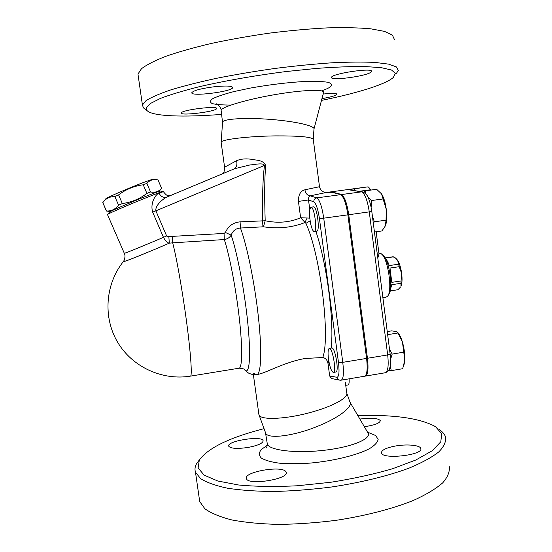 <?xml version="1.0" encoding="UTF-8"?>
<svg xmlns="http://www.w3.org/2000/svg" width="552" height="552" viewBox="0 0 552 552"><rect width="100%" height="100%" fill="white"/><g stroke="black" fill="none" stroke-linecap="round" stroke-linejoin="round"><path stroke-width="0.83" d="M190.557 376.112L238.906 368.232C242.252 368.446 242.694 348.602 239.389 318.98C236.104 289.414 229.577 255.424 224.291 239.547L224.05 233.427L172.493 236.366L172.659 242.845L224.291 239.547C227.389 239.037 229.68 237.574 231.15 235.152C232.854 230.695 235.945 228.321 240.424 228.031L263.449 226.803C278.367 228.97 292.174 227.562 304.876 222.566L307.167 218.005L300.626 217.75L305.898 223.353L310.114 220.876M309.755 218.137L307.167 218.005M325.018 192.303C322.147 191.779 320.305 189.922 319.505 186.714L304.87 189.805C305.732 193.593 307.505 195.608 310.183 195.836L326.301 192.482L324.859 192.275M309.769 209.443L308.506 199.962L298.439 201.411L300.626 217.75C289.8 222.408 277.987 223.415 265.188 220.759L240.092 221.842C233.165 222.546 228.259 226.085 225.382 232.461L224.05 233.427M313.777 201.811C316.11 203.522 318 209.167 319.449 218.744L323.727 218.178C321.975 206.648 319.677 199.879 316.841 197.864C314.792 198.354 313.777 199.672 313.777 201.811L308.506 199.962C308.395 197.719 308.954 196.346 310.183 195.836L316.841 197.864L340.577 194.677C335.637 192.917 331.069 192.158 326.881 192.406M304.87 189.805C300.474 190.964 298.335 194.828 298.439 201.411M169.961 195.774C168.802 195.063 167.746 197.519 163.454 191.703L158.969 193.027C160.729 196.464 163.219 197.857 166.435 197.216L166.752 197.112M158.969 193.027C155.63 194.628 149.951 202.694 152.676 212.168L155.878 210.843C155.05 205.475 162.716 199.175 166.504 197.216L167.014 197.009M152.676 212.168L163.461 237.332C165.455 240.982 167.408 242.921 169.312 243.149L168.85 236.698L166.642 235.987L155.878 210.843L264.518 165.393L265.719 165.565C263.097 159.397 255.217 160.411 250.532 159.169C245.116 158.514 240.472 159.024 236.608 160.708L224.588 167.187M244.363 369.523L245.254 370.433C249.628 374.104 251.029 355.033 247.779 322.913C244.557 290.883 237.181 252.409 231.15 235.152L225.382 232.461M239.175 368.184C245.868 368.619 244.308 370.206 245.247 370.433C249.352 374.111 249.055 373.166 251.291 374.194L256.687 374.546C261.082 374.732 262.165 351.721 258.453 317.531C254.769 283.411 246.889 244.86 240.424 228.031L240.092 221.842M262.931 226.782L262.586 220.752C262.255 195.629 262.897 177.178 264.518 165.393C263.042 162.44 254.5 164.703 249.801 164.986L234.641 168.705L166.945 197.029M263.449 226.803L265.188 220.759C264.394 195.677 264.574 177.282 265.719 165.565M169.312 243.149L172.659 242.845C176.405 256.659 182.588 291.594 186.762 323.244C190.957 354.957 192.31 376.685 190.405 376.133C162.212 380.763 132.252 366.99 117.597 342.185C102.913 317.407 105.273 284.308 123.213 261.758C123.641 262.221 149.93 251.629 169.312 243.149M313.453 206.869L313.557 206.855C316.965 206.055 320.284 231.674 316.717 231.171L314.288 231.509M331.752 348.008L331.849 347.988C335.133 347.077 339.363 372.4 335.857 372.02L333.449 372.427M257.039 374.491C265.043 373.676 284.473 361.891 305.27 358.469L322.768 357.517C325.583 358.069 327.329 360.077 328.012 363.533L329.668 376.009L331.655 378.589M390.161 290.925L397.93 289.731L400.566 286.978M401.056 280.954L401.683 273.585C402.346 279.312 402.097 283.549 400.938 286.309L401.056 280.954L391.81 282.355L389.981 268.058L399.241 266.678L397.626 260.268L395.363 257.936L392.893 256.77M396.005 258.46L397.626 260.268C399.538 263.401 400.89 267.844 401.683 273.585L399.241 266.678M385.213 258.081L393.742 256.825M385.6 258.784C386.897 259.971 388.111 262.241 389.243 265.581L398.489 264.208M390.361 289.952L391.692 284.715L400.918 283.307M253.168 373.166L256.535 374.546M110.276 211.623L106.467 211.002C111.331 211.237 115.368 209.298 118.576 205.178L122.33 203.543C131.486 202.308 139.684 198.927 146.915 193.4L150.537 191.986C155.215 192.827 158.893 191.585 161.564 188.253L161.557 188.315M105.432 199.258L105.715 198.886C108.599 196.257 152.214 178.379 153.525 179.262L153.573 179.269M161.564 188.253L157.996 179.883L156.727 179.683C152.856 179.103 149.571 180.345 146.86 183.388L143.223 184.775C134.115 185.969 125.904 189.343 118.59 194.897L114.844 196.547C110.283 196.519 106.639 198.092 103.907 201.259L102.762 202.701M150.537 191.986L146.86 183.388M146.915 193.4L143.223 184.775M122.33 203.543L118.59 194.897M118.576 205.178L114.844 196.547M106.467 211.002L102.81 202.577M109.289 212.347L109.489 212.078C111.766 210.16 155.402 192.034 159.859 191.151L160.459 191.054M328.461 358.807C327.853 353.942 327.929 350.658 328.681 348.954L329.344 348.395C332.587 347.491 336.81 372.821 333.346 372.441C331.393 371.517 329.765 366.976 328.461 358.807M314.178 231.529C313.032 231.343 311.914 229.032 310.831 224.609C309.003 214.949 309.065 209.146 311.017 207.2C314.378 206.407 317.704 232.033 314.178 231.523L314.178 231.529M390.243 365.928L391.264 370.633L388.829 370.144M389.505 349.14L392.175 354.08L390.581 359.407M391.264 370.633L402.698 368.715L404.775 360.235L404.126 364.313M403.753 352.169L402.484 342.268C404.278 348.664 405.044 354.653 404.775 360.235L403.753 352.169L392.175 354.08M398.082 332.828L398.275 333.104C399.82 335.016 401.228 338.065 402.484 342.268L397.73 332.332L396.419 331.648L391.713 330.848L387.242 331.566M372.441 216.412L374.359 221.807L373.304 223.139M368.136 197.54L371.62 200.514L371.13 207.304M363.996 192.4L365.127 190.847L365.7 193.759M381.805 194.29C383.881 197.74 385.365 202.75 386.276 209.332L381.515 193.855L376.63 189.302L365.127 190.847M374.442 232.012L381.956 230.943L385.296 225.982L386.048 220.165L386.276 209.332C387.035 215.818 386.869 220.959 385.765 224.761M374.359 221.807L386.048 220.165M371.62 200.514L383.336 198.92M387.642 334.657L398.123 332.966M345.738 385.331L348.077 384.937C348.995 384.661 349.326 382.626 349.085 378.838M341.288 380.149L364.458 376.25C367.059 375.229 367.777 369.281 366.59 358.414L347.877 214.838C346.132 203.364 343.696 196.636 340.577 194.677M376.153 231.764L379.003 253.961L377.796 258.06M360.208 191.151L370.751 189.736L370.799 190.088M379.189 253.161L381.101 253.685C387.932 257.404 392.969 291.601 387.394 296.383L385.917 297.217L382.888 297.687M367.101 186.962L348.65 189.674M326.073 192.427L327.674 192.296C331.883 192.048 336.465 192.807 341.426 194.559C344.551 196.526 346.987 203.246 348.74 214.721L367.439 358.269C368.619 369.136 367.901 375.084 365.286 376.112L364.934 376.112M388.097 295.334L388.573 294.623C393.762 290.145 389.098 258.495 382.736 255.01L381.584 254.072M108.261 314.743L108.64 317.393M108.675 317.607L108.233 314.509M123.42 261.482L124.096 260.365C124.09 260.965 125.897 255.962 124.297 253.285L124.283 253.244M233.993 168.974L234.207 168.871C236.608 167.318 237.408 164.6 236.608 160.708M313.253 139.166L313.971 129.265C315.792 126.104 296.334 121.44 271.267 119.46C246.213 117.438 223.691 118.777 222.573 122.02L221.179 142.126C221.828 139.421 248.566 136.206 275.269 135.895C299.86 135.785 312.529 137.006 313.274 139.552L319.505 186.714M221.179 142.126L221.193 142.726M163.426 191.634L163.309 191.427C162.93 190.502 110.49 212.154 107.737 214.383L107.523 214.659M357.841 415.587C393.052 414.524 418.533 418.002 434.3 426.013L435.7 426.882L441.731 433.734L440.786 441.828L432.202 450.763L415.877 459.982L392.424 468.786C373.649 474.237 353.045 478.743 330.634 482.289L297.169 485.788C275.344 486.864 255.824 486.602 238.602 484.994L217.764 480.999L204.178 475.162L198.133 468.02L199.293 460.133C207.911 448.024 229.501 437.536 264.049 428.662M199.651 459.519L196.629 463.57C194.939 466.543 194.559 469.428 195.491 472.222L200.548 478.584C206.627 482.455 215.577 485.656 227.396 488.196C240.769 490.259 256.294 491.349 273.971 491.487C292.532 491.011 311.701 489.52 331.483 487.009C360.918 482.579 388.084 475.907 409.129 468.096C421.914 462.762 431.788 457.373 438.757 451.936C443.967 446.616 446.237 441.634 445.567 437.005C444.657 434.224 442.504 431.705 439.109 429.456M359.869 419.065C371.179 417.595 377.982 418.106 380.28 420.583C380.052 423.122 374.739 425.164 364.341 426.71M248.483 447.375C237.367 449.017 230.784 448.638 228.735 446.216C226.285 441.013 262.041 435.307 263.111 440.703C263.083 443.187 258.205 445.409 248.483 447.375M285.846 471.663L286.122 472.188C289.697 479.026 247.682 485.822 246.413 478.57C243.356 471.919 282.093 465.184 285.846 471.663M394.984 446.092C406.362 443.918 419.975 445.064 420.755 448.417C424.033 455.034 382.481 459.816 381.466 452.971C381.315 450.225 385.82 447.934 394.984 446.092M199.162 497.738L199.714 501.575L204.889 508.772C211.03 513.194 220.034 516.927 231.895 519.963C245.309 522.482 260.854 523.958 278.532 524.4C297.079 524.179 316.22 522.827 335.954 520.343C365.314 515.872 392.368 508.868 413.282 500.485C425.978 494.73 435.769 488.865 442.663 482.903C447.782 477.038 449.977 471.511 449.245 466.323M323.155 94.054C331.987 93.088 336.589 93.164 336.962 94.282C335.947 95.62 330.945 97.069 321.961 98.622M394.473 39.606L392.375 35.073L384.516 31.388L370.785 28.821C358.814 27.724 344.331 27.414 327.336 27.883C309.21 28.835 290.028 30.567 269.79 33.085C249.483 35.997 230.025 39.447 211.423 43.415C193.842 47.582 178.641 51.874 165.821 56.304C154.677 60.685 146.549 64.839 141.45 68.758L137.965 74.065L138.304 76.397M137.965 74.065L142.423 105.039L143.451 107.881L144.693 108.827M350.044 402.256L367.687 432.43C372.821 438.302 352.728 447.044 324.21 450.28C295.748 453.606 269.169 450.301 267.34 444.118L267.154 442.973M265.381 432.313L265.74 433.313C268.21 439.233 293.705 436.101 317.628 426.296C338.893 417.85 353.149 406.658 349.871 401.884L346.856 393.362M222.573 122.02L222.525 122.696M221.193 110.876L221.124 110.276C221.6 106.95 246.634 99.429 275.338 94.537C304.069 89.603 326.363 89.086 323.465 92.888L314.047 128.761M370.751 72.333C365.203 76.438 329.965 80.999 331.538 77.397C331.138 73.651 373.511 67.358 371.558 71.463L370.751 72.333M214.528 86.719C226.072 85.594 232.123 85.884 232.682 87.589C232.627 91.632 190.233 96.917 191.827 92.667C193.655 90.438 201.225 88.451 214.528 86.719M181.373 112.85C182.001 109.841 218.247 105.446 216.577 108.565C216.688 111.545 180.021 116.134 181.332 112.96L181.373 112.85M396.094 73.802L398.344 70.511L396.377 66.909L388.642 64.135L375.049 62.424C363.175 61.858 348.788 61.983 331.883 62.804C313.84 64.046 294.727 65.95 274.544 68.503C254.286 71.387 234.855 74.672 216.26 78.363C198.672 82.186 183.45 86.05 170.596 89.955C159.397 93.785 151.213 97.345 146.032 100.643L142.423 105.025M221.6 114.395C183.982 117.369 153.07 116.458 147.163 110.71L146.252 108.013L150.22 103.59L160.453 98.401C170.354 94.64 183.223 90.763 199.037 86.774C224.533 80.847 255.321 75.445 286.336 71.519L316.096 68.448C334.795 67.061 351.093 66.419 364.989 66.537L381.411 67.682L391.568 70.049L395.411 73.402L393.286 77.501C385.248 84.622 356.323 93.364 321.492 100.395M258.798 413.752L259.136 415.187C261.372 420.452 287.571 419.099 312.473 411.896C333.87 405.913 348.843 397.323 346.739 392.9L345.338 382.274M107.488 214.583L124.297 253.285C124.469 253.596 146.432 244.66 163.461 237.332L166.642 235.987M172.493 236.366L168.85 236.698M331.221 348.091C334.264 320.401 326.812 263.332 315.841 231.295M328.012 363.533L328.84 361.27M319.449 218.744L338.473 362.422C339.521 371.696 339.052 376.657 337.058 377.292L329.668 376.009M305.898 223.353C320.257 253.989 330.551 337.189 322.768 357.517M385.344 372.738C387.883 371.696 389.319 370.226 389.657 368.322C390.719 364.934 390.878 360.173 390.133 354.046L387.683 354.929C388.829 365.762 387.973 371.71 385.13 372.772L365.479 376.084M370.751 189.722L368.494 187.059C368.156 186.617 365.431 187.238 354.356 188.68L355.088 190.102M390.133 354.046L371.806 211.513L369.267 211.885L387.683 354.929L367.439 358.269M371.806 211.513C370.716 203.598 368.695 198.513 368.177 197.637C367.625 195.601 365.921 193.717 363.071 191.992L361.601 191.848C364.962 193.773 367.515 200.452 369.267 211.885L348.74 214.721M348.112 189.695L361.601 191.848L341.426 194.559M267.334 445.174L261.117 449.701C258.86 452.723 258.922 455.49 261.296 458.022C265.063 460.306 271.004 462.017 279.112 463.149C288.296 463.88 298.639 463.859 310.141 463.1C333.587 460.961 356.971 455.214 369.412 448.707C374.711 445.45 377.623 442.352 378.148 439.42L375.719 435.562L367.515 432.126M337.058 377.292C337.5 379.107 338.617 380.08 340.425 380.224L341.115 380.183C343.447 379.196 343.999 373.249 342.771 362.34L338.473 362.422M366.59 358.414L342.771 362.34L323.727 218.178L347.877 214.838M321.54 90.866C325.59 89.479 328.488 88.168 330.255 86.933C332.311 85.008 331.6 83.469 328.102 82.317C322.954 81.454 315.371 81.165 305.346 81.448C288.116 82.407 269.797 84.615 250.394 88.065L233.731 91.625C224.202 94.116 217.191 96.476 212.692 98.698C209.857 100.747 209.76 102.396 212.417 103.638C216.529 104.604 222.711 105.073 230.95 105.052M234.2 168.871L167.139 196.954M385.123 257.915L393.072 256.742M159.176 191.344L161.191 188.674M105.715 198.886L103.907 201.259M153.525 179.262L156.727 179.683M106.419 211.057L102.769 202.639M331.849 347.988L329.344 348.395M313.557 206.855L311.017 207.2M378.907 253.202L379.417 253.126M362.961 191.958L348.54 189.674M354.356 188.68L327.674 192.296M234.207 168.871L233.379 169.236M222.822 173.652C223.877 173.149 224.464 170.961 224.574 167.09L221.124 142.243M109.489 212.078L107.737 214.383M160.425 191.047L163.309 191.427M199.293 460.133L196.629 463.57M199.714 501.575L195.491 472.222M265.519 432.837L267.34 444.118C267.085 446.644 266.609 447.982 265.926 448.134L266.961 446.768M222.511 122.192L221.124 110.276M216.826 103.997L216.529 103.886C216.826 103.169 221.545 108.082 221.124 110.283M147.163 110.71L143.451 107.881M331.462 378.527L340.135 380.218M265.74 433.313L259.136 415.187M258.936 414.773L253.368 374.615"/></g></svg>
